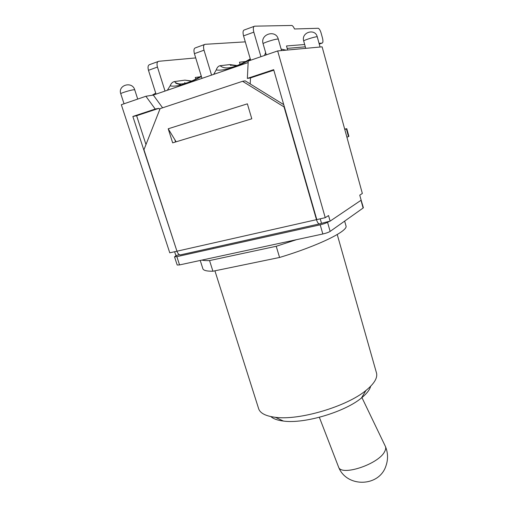 <?xml version="1.0" encoding="UTF-8"?>
<svg xmlns="http://www.w3.org/2000/svg" width="508" height="508" viewBox="0 0 508 508"><rect width="100%" height="100%" fill="white"/><g stroke="black" fill="none" stroke-linecap="round" stroke-linejoin="round"><path stroke-width="0.76" d="M245.294 41.859L205.092 44.317C203.505 44.767 203.143 46.723 204.019 50.19L211.563 75.095M213.697 74.358L216.23 69.92C217.106 67.405 218.402 66.008 220.123 65.71L229.87 64.586L232.499 65.215M240.113 64.357L239.478 62.198L245.904 61.481M260.928 56.693L253.816 32.15C252.933 28.556 253.219 26.562 254.667 26.168L291.865 25.457C292.786 25.845 293.662 27.019 294.5 28.981L318.294 28.277C319.38 28.829 320.319 30.423 321.113 33.052L322.497 38.113C323.202 41.065 323.069 42.729 322.104 43.104L319.253 44.075M264.49 55.474L265.633 52.584M287.636 50.019L286.493 45.968L304.673 44.507M319.049 43.351L322.104 43.104M195.72 57.918L158.731 61.29C157.016 61.785 156.591 63.71 157.455 67.056L165.024 91.059M167.329 90.265L170.142 85.839C176.428 87.255 188.849 83.642 201.403 76.53M170.142 85.833C171.139 83.363 172.555 81.947 174.409 81.591L184.906 80.137L191.941 81.274M195.815 79.134L195.301 77.457L200.063 76.81M254.051 26.397L244.437 29.915C242.964 30.315 242.665 32.302 243.542 35.871L253.816 32.15M250.666 60.23L243.542 35.871M287.179 48.4L305.314 46.812M204.413 44.564L195.536 47.816C193.923 48.273 193.548 50.222 194.418 53.67L204.019 50.19M201.968 78.384L194.418 53.67M231.737 64.878L230.391 65.342L232.296 65.113M240.068 64.205L240.601 64.141M158.001 61.557L149.784 64.567C148.044 65.068 147.606 66.986 148.469 70.314L157.455 67.056M156.045 94.139L148.469 70.314M181.216 85.026L175.749 83.21M216.224 69.913C223.412 71.209 237.376 67.05 250.444 59.474M250.273 58.877C235.312 67.875 225.26 70.155 220.123 65.71M229.87 64.586L237.858 65.653M265.233 53.664L265.989 53.816M152.038 95.282L155.727 93.148M201.263 76.079C186.766 84.512 178.67 85.89 174.409 81.591M184.906 80.137L192.322 81.109M281.127 49.111L286.156 50.152M213.639 247.472L213.112 247.739M330.124 221.126L361.144 200.19L359.753 195.155L362.344 193.459L322.11 46.831L277.666 50.94L248.215 61.068L247.358 78.41L273.672 69.66L316.795 219.596L325.247 217.684L328.536 215.538L330.124 221.126L327.539 222.25C325.971 223.158 323.526 224.015 320.199 224.809L176.86 256.654L174.504 256.8L177.19 265.024L179.553 264.916L201.917 260.09C203.6 260.547 206.14 260.706 209.544 260.572L276.225 246.278L296.551 239.662L322.834 233.991C326.155 233.21 328.593 232.346 330.149 231.407L363.118 208.02L363.379 207.696L361.01 199.714M328.759 221.431L319.176 223.958C318.091 223.412 317.189 221.983 316.478 219.666L284.042 106.915L242.576 81.293L245.224 80.861L283.731 104.635M242.576 81.293L160.103 108.636L143.954 149.714L176.949 251.206C177.686 253.289 178.727 254.54 180.061 254.959L181.826 254.565M179.483 254.73L175.87 255.537L174.625 251.727M174.504 256.8L176.981 255.289M346.92 137.243L348.894 136.36L346.793 128.683L344.792 129.496M344.691 129.121L346.793 128.683M296.551 239.662L201.917 260.09M168.205 128.784L247.364 103.835L251.797 118.789L172.669 142.856L168.205 128.784L174.866 139.738L175.578 141.973M321.437 223.063L320.218 218.821M284.366 106.832L284.042 106.915M176.93 251.143L132.855 116.472L155.213 109.042L145.898 96.266L153.308 95.079L248.139 62.547M145.898 96.266L121.329 104.718L169.774 252.825L176.689 251.263M174.866 139.738L176.124 141.808M159.747 109.538L158.877 108.344L155.213 109.042M153.308 95.079L162.598 107.81M247.358 78.41L250.501 77.915L250.196 83.934M277.666 50.94L325.247 217.684M273.818 70.174L250.501 77.915M132.855 116.472L136.627 115.729L145.98 144.564M158.877 108.344L136.627 115.729M319.354 417.297L338.569 467.049C341.166 476.567 378.536 464.255 384.594 451.682C385.762 449.58 386.023 447.796 385.362 446.335C388.036 452.736 388.245 459.232 385.978 465.811C379.343 487.166 346.513 487.832 338.569 467.049M270.872 416.598C273.412 418.865 277.609 420.357 283.47 421.069C304.184 424.04 344.811 412.007 361.467 397.961C366.662 393.751 369.729 389.846 370.669 386.245M376.365 372.516L376.561 373.209C377.622 378.066 374.098 383.807 365.976 390.436C346.799 406.521 299.091 420.656 275.304 417.297C265.316 416.033 259.709 412.998 258.477 408.184L214.916 270.815M200.228 260.452L202.775 268.421C203.067 270.358 206.451 271.291 212.928 271.228L279.578 257.467C318.389 245.777 348.082 231.096 346.018 225.99L345.916 225.628M209.544 260.572L212.928 271.228M276.225 246.278L279.578 257.467M346.373 128.886L348.488 136.589M330.149 231.407L327.539 222.25M320.199 224.809L322.834 233.991M179.553 264.916L176.86 256.654M360.991 200.285L363.118 208.02M316.478 219.666L176.949 251.206M277.597 39.059L278.301 39.167C275.908 29.235 259.944 34.106 263.1 43.79C262.28 43.142 274.555 39.135 277.597 39.059M137.712 99.085L134.722 89.802C132.258 80.886 117.602 85.033 120.771 93.77C120.066 93.32 129.737 90.278 133.401 89.808L134.728 89.833M316.77 36.76L317.259 36.836C315.182 27.927 300.946 32.328 303.701 41.002C303.016 40.494 314.35 36.805 316.77 36.76M237.306 65.875L232.493 65.234M180.061 254.959L319.176 223.958M185.179 83.864L184.772 82.556M281.546 50.578L278.301 39.167M266.287 54.851L263.1 43.79M124.041 103.784L120.771 93.77M320.059 47.015L317.259 36.836M305.74 48.343L303.701 41.002M361.823 397.364L385.242 446.1M361.467 397.961L365.976 390.436M283.47 421.069L275.304 417.297M337.236 234.525L376.561 373.209M344.646 221.12L346.018 225.99"/></g></svg>
